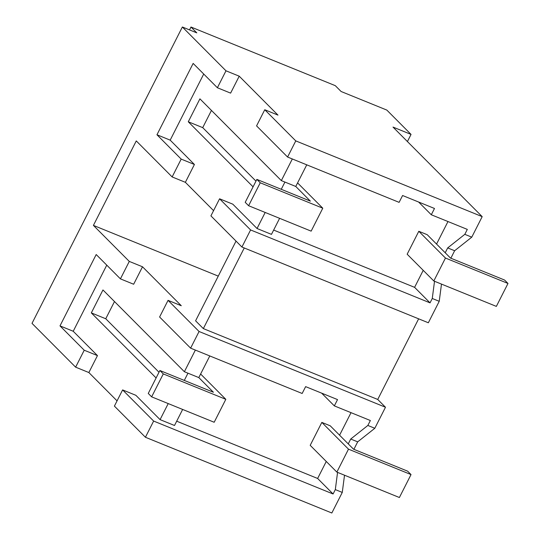 <?xml version="1.0" encoding="UTF-8"?>
<svg xmlns="http://www.w3.org/2000/svg" width="540" height="540" viewBox="0 0 540 540"><rect width="100%" height="100%" fill="white"/><g stroke="black" fill="none" stroke-linecap="round" stroke-linejoin="round"><path stroke-width="0.81" d="M333.086 493.985L335.32 489.605L342.272 492.426L331.83 513L145.422 437.258L114.406 406.107L122.614 389.914L153.637 421.065L333.086 493.985L317.635 478.467L176.688 421.193M117.058 400.862L88.857 372.546L97.457 355.597L73.224 331.263L106.765 265.147M75.627 367.166L84.227 350.224L59.994 325.883L96.194 254.536L120.427 278.87L129.283 261.414L93.413 225.396L136.269 140.92L172.139 176.938L181.19 159.104L156.958 134.764L193.151 63.416L217.384 87.75L225.983 70.808L182.365 27L32.009 323.365L75.627 367.166L88.857 372.546M145.422 437.258L153.637 421.065M168.217 403.583L160.076 419.627L135.844 395.294L122.614 389.914M120.427 278.87L133.657 284.243L142.513 266.787L181.285 305.728L168.055 300.355L199.071 331.499L385.486 407.248L377.73 399.458L203.344 328.603L244.249 247.968M195.359 350.082L184.376 371.729L102.958 289.96L91.321 312.896L156.107 377.96M84.227 350.224L97.457 355.597M182.365 27L196.796 32.866L190.978 27.02L335.3 85.664L341.111 91.503L386.815 110.072L411.048 134.413L407.423 141.554M450.853 258.215L454.639 250.736L471.771 237.161L482.186 216.635L393.005 127.082L411.048 134.413M241.927 247.03L250.594 229.946L219.578 198.794L210.911 215.879L241.927 247.03L428.342 322.772L439.229 301.307L441.484 284.094M418.635 318.829L377.73 399.458M353.889 449.334L357.683 441.855L374.814 428.281L385.486 407.248M342.272 492.426L344.52 475.214M335.32 489.605L337.561 472.392M351.02 412.661L339.586 435.193M326.261 461.464L317.635 478.467M168.055 300.355L159.604 317.007L190.62 348.158L302.157 393.478L305.627 386.633L337.527 399.593L334.341 405.884L370.359 420.518L367.855 425.459L350.723 439.034L348.253 443.894M160.076 419.627L174.508 425.493L182.648 409.442M129.283 261.414L142.513 266.787M59.994 325.883L73.224 331.263M159.01 372.242L105.752 318.755L91.321 312.896M114.487 301.543L105.752 318.755M184.376 371.729L198.808 377.588L209.79 355.948M236.027 241.103L195.588 320.814L203.344 328.603M93.413 225.396L218.261 276.122M213.57 210.641L185.369 182.318L194.413 164.477L181.19 159.104M172.139 176.938L185.369 182.318M156.958 134.764L170.181 140.144L194.413 164.477M170.181 140.144L203.722 74.027M217.384 87.75L230.614 93.123L239.213 76.181L225.983 70.808M482.186 216.635L295.772 140.893L264.755 109.742L277.985 115.121L239.213 76.181M189.52 29.909L190.978 27.02M295.772 140.893L287.584 157.039L399.114 202.358L402.584 195.514L434.491 208.474L431.298 214.765L467.316 229.399L464.812 234.34L471.771 237.161M454.639 250.736L447.68 247.914L464.812 234.34M447.68 247.914L445.217 252.774M439.229 301.307L432.27 298.478L434.525 281.273M432.27 298.478L430.049 302.866L414.599 287.348L273.652 230.074M250.594 229.946L430.049 302.866M190.62 348.158L199.071 331.499M374.814 428.281L367.855 425.459M357.683 441.855L350.723 439.034M334.341 405.884L321.651 393.147M184.295 380.423L187.967 373.187L184.295 380.423M219.578 198.794L232.808 204.174L257.04 228.508L265.181 212.463M292.322 158.963L281.34 180.61L199.915 98.84L188.285 121.777L253.071 186.84M287.584 157.039L256.568 125.888L264.755 109.742M431.298 214.765L418.615 202.028M447.977 221.542L436.55 244.073M423.218 270.344L414.599 287.348M257.04 228.508L271.472 234.374L279.612 218.322M255.967 181.123L202.716 127.636L188.285 121.777M211.451 110.423L202.716 127.636M281.34 180.61L295.772 186.469L306.754 164.828M281.252 189.304L284.924 182.068L281.252 189.304M225.821 399.323L214.184 422.26L151.645 396.846L163.283 373.91L225.821 399.323L200.624 374.018M163.283 373.91L159.887 370.507L148.257 393.437L151.645 396.846M198.808 377.588L213.408 392.249L159.887 370.507M322.778 208.204L311.148 231.14L248.609 205.726L260.246 182.79L322.778 208.204L297.581 182.898M260.246 182.79L256.851 179.388L245.214 202.318L248.609 205.726M295.772 186.469L310.372 201.13L256.851 179.388M348.489 449.165L336.859 472.102L399.391 497.515L411.028 474.579L407.639 471.17L353.518 449.179L330.25 425.817L321.833 422.401L348.489 449.165L411.028 474.579M321.833 422.401L310.196 445.331L336.859 472.102M445.453 258.046L433.816 280.982L496.355 306.396L507.992 283.459L504.596 280.051L450.475 258.059L427.214 234.698L418.797 231.282L445.453 258.046L507.992 283.459M418.797 231.282L407.16 254.212L433.816 280.982"/></g></svg>
